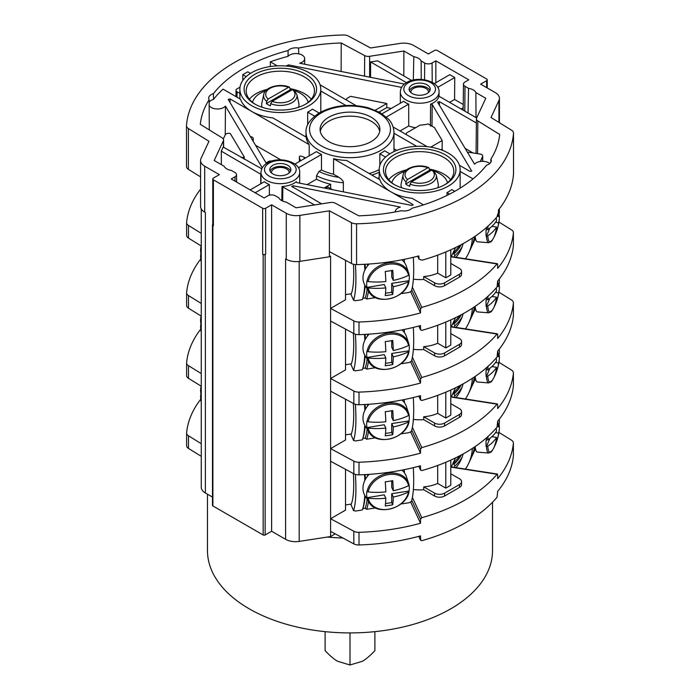 <?xml version="1.0" encoding="UTF-8"?>
<svg xmlns="http://www.w3.org/2000/svg" width="700" height="700" viewBox="0 0 700 700"><rect width="100%" height="100%" fill="white"/><g stroke="black" fill="none" stroke-linecap="round" stroke-linejoin="round"><path stroke-width="1.05" d="M298.384 167.825L321.484 154.481L321.484 169.995L318.99 171.439A47.504 27.431 0 0 0 338.975 177.345C342.274 179.804 343.735 181.606 343.359 182.744L343.359 191.852M307.081 184.634L316.496 179.2L316.496 175.752L318.99 171.439M309.19 144.629L251.711 111.44A40.469 23.363 180 0 0 272.816 117.88L306.145 137.121A43.986 25.392 180 0 0 309.19 144.629L309.19 155.829M321.484 154.481A43.986 25.392 180 0 1 316.505 151.611L294.928 164.062M423.491 204.873L412.16 198.327A40.469 23.363 180 0 1 391.055 191.896A40.469 23.363 0 0 1 379.908 179.707L346.579 160.466A43.986 25.392 180 0 1 333.576 158.707L333.576 174.221A43.986 25.392 180 0 1 321.484 169.995M379.207 169.654A43.986 25.392 180 0 1 369.18 173.513M389.839 153.834L384.615 150.815A43.986 25.392 180 0 1 381.106 153.107A43.986 25.392 180 0 1 379.838 153.808L379.838 165.515M304.964 136.439A40.469 23.363 0 0 0 306.014 135.957M306.014 136.246A58.065 33.521 0 0 0 305.384 136.684M251.711 105.691A40.469 23.363 0 0 0 295.811 110.757A40.469 23.363 0 0 0 320.793 89.171A40.469 23.363 0 0 0 308.945 72.651A40.469 23.363 0 0 0 264.836 67.585A40.469 23.363 0 0 0 239.855 89.171A40.469 23.363 0 0 0 251.711 105.691M319.113 113.006L312.428 109.147A40.469 23.363 180 0 1 307.668 112.14L307.668 124.845M320.793 90.991L345.931 105.499M356.134 105.647L320.092 84.831M393.986 132.274C393.514 124.268 389.506 120.251 388.658 119.289L380.03 112.508L368.314 107.782C350.42 103.46 334.189 105.096 319.62 112.7C310.109 118.947 305.567 125.466 306.014 132.274A43.986 25.392 0 0 0 333.165 155.732A43.986 25.392 0 0 0 381.106 150.229A43.986 25.392 0 0 0 393.986 132.274L393.986 150.657A43.986 25.392 180 0 1 393.96 151.585M287.84 66.211L286.939 65.45M287.245 65.87L288.339 64.864L288.356 66.272M401.608 87.386L288.339 64.864M346.483 100.074L346.483 99.514A3.517 2.03 0 0 1 347.515 98.079L350.56 96.32L386.838 103.53L386.803 107.572L391.248 108.456M270.349 66.526L270.314 61.845A149.896 86.546 180 0 1 288.033 56.341A8.794 5.075 0 0 1 298.69 53.83L298.594 48.064A8.794 5.075 0 0 0 288.085 50.549L288.033 56.341M404.486 84.07L299.661 63.228A8.794 5.075 0 0 0 304.675 58.642A8.794 5.075 0 0 0 298.69 53.83M411.696 80.465L377.694 60.839L370.598 61.933L406.499 82.661M270.314 61.845L277.296 65.87M250.495 73.386L247.8 71.837A149.896 86.546 0 0 0 242.769 74.672L242.812 80.404M288.085 50.549A149.957 86.581 180 0 0 213.421 93.651L213.509 99.374A149.896 86.546 180 0 1 223.037 89.136L240.564 99.26A40.469 23.363 0 0 0 251.711 111.44L230.011 98.91L228.209 99.348M262.658 208.268A2.109 1.216 0 0 0 265.641 208.268L271.618 204.82L271.618 531.23L285.591 539.306L285.591 258.869L286.274 259.262L286.274 213.29A14.079 8.129 0 0 0 299.871 215.39L329.411 210.822L351.496 222.705A7.035 4.06 0 0 0 356.571 223.799A163.634 94.474 0 0 0 513.503 133.192A7.035 4.06 0 0 0 513.511 133.035A7.035 4.06 0 0 0 511.621 130.261L491.024 117.513L498.942 100.459A14.079 8.129 0 0 0 499.424 98.359A14.079 8.129 0 0 0 495.302 92.61L480.637 84.149L486.614 80.692A2.109 1.216 0 0 0 487.226 79.835A2.109 1.216 0 0 0 486.614 78.969L437.342 50.531A2.109 1.216 0 0 0 434.359 50.531L428.382 53.979L413.726 45.509A14.079 8.129 0 0 0 400.129 43.409L370.589 47.976L348.504 36.085A7.035 4.06 0 0 0 343.429 35A163.634 94.474 180 0 0 186.498 125.606A7.035 4.06 0 0 0 186.489 125.764A7.035 4.06 0 0 0 188.379 128.537L208.976 141.286L201.058 158.34A14.079 8.129 0 0 0 200.576 160.44A14.079 8.129 0 0 0 204.697 166.189L219.362 174.65L213.386 178.097A2.109 1.216 0 0 0 212.774 178.964A2.109 1.216 0 0 0 213.386 179.821L262.658 208.268L262.658 254.24A2.109 1.216 0 0 0 265.641 254.24L265.641 208.268M286.274 213.29L271.618 204.82M421.234 79.424L421.137 60.953A10.561 6.099 0 0 0 418.434 58.284A10.561 6.099 0 0 0 413.805 56.726L413.332 80.054M298.594 48.064A149.957 86.581 180 0 1 341.233 42.971L364.683 55.597A5.232 3.019 0 0 0 369.609 56.306L403.891 51.004L413.805 56.726M213.421 93.651A8.794 5.075 0 0 0 208.696 98.149A8.794 5.075 0 0 0 209.125 99.724L209.16 105.516A8.794 5.075 0 0 0 216.974 108.973A8.794 5.075 0 0 0 225.435 106.085L262.264 167.834M476.009 117.591L475.877 92.566L485.791 98.289L476.604 118.081A5.232 3.019 0 0 0 476.429 118.843A5.232 3.019 0 0 0 477.829 120.916L499.704 134.461A149.957 86.581 180 0 1 490.875 159.075A8.794 5.075 0 0 1 491.304 160.65A8.794 5.075 0 0 1 486.579 165.148A149.957 86.581 180 0 1 411.915 208.25A8.794 5.075 0 0 1 401.406 210.735A149.957 86.581 180 0 1 358.767 215.827L335.317 203.201A5.232 3.019 0 0 0 330.391 202.492L296.109 207.795L286.195 202.072A10.561 6.099 0 0 1 281.566 200.515A10.561 6.099 0 0 1 278.863 197.838L275.319 195.79A5.232 3.019 0 0 0 267.916 195.79L264.154 197.969L231.236 178.964L235.007 176.785A5.232 3.019 0 0 0 236.539 174.633A5.232 3.019 0 0 0 235.007 172.515L231.455 170.468A10.561 6.099 0 0 1 226.826 168.91A10.561 6.099 0 0 1 224.123 166.232L214.209 160.51L223.396 140.718A5.232 3.019 0 0 0 223.571 139.921A5.232 3.019 0 0 0 222.171 137.883L200.296 124.337A149.957 86.581 180 0 1 209.125 99.724M475.877 92.566A10.561 6.099 0 0 0 473.174 89.889A10.561 6.099 0 0 0 468.545 88.331L468.046 112.997M421.137 60.953L424.681 63.009A5.232 3.019 0 0 0 432.084 63.009L435.846 60.83L468.764 79.835L464.992 82.005A5.232 3.019 0 0 0 463.461 84.123A5.232 3.019 0 0 0 464.992 86.284L468.545 88.331M262.658 254.24L263.156 254.529A1.409 0.814 0 0 0 265.142 254.529L265.641 254.24M265.142 254.529L265.142 534.966L271.618 531.23M329.411 210.822L329.411 256.795L299.871 261.363A14.079 8.129 180 0 1 286.274 259.262M356.571 223.799L356.571 264.6A7.035 4.06 180 0 1 351.496 263.515L329.411 251.624M356.571 264.6A163.634 94.474 0 0 0 418.828 255.911L419.029 259.149L422.056 260.19A163.634 94.474 180 0 0 496.912 216.974L498.461 212.24L498.461 209.939A163.634 94.474 0 0 0 513.503 173.994A7.035 4.06 180 0 0 513.511 173.836A7.035 4.06 180 0 0 513.503 173.67M345.52 260.295L345.52 299.784L330.592 308.402L330.592 256.113L329.411 256.795M351.295 293.738L345.52 294.63M404.276 259.324A63.341 13.388 81.2 0 1 404.442 262.526M402.386 292.39A63.341 13.388 81.2 0 1 402.001 293.519L409.019 292.434L411.399 291.121A63.341 13.388 81.2 0 0 413.297 257.32M368.454 291.069A63.341 13.388 81.2 0 1 366.651 298.988L365.129 297.964L362.766 298.322M366.651 298.988L375.611 297.596M402.001 293.519L401.494 293.178M355.399 264.574A63.341 13.388 81.2 0 1 353.614 300.064L355.311 300.738L362.338 299.652A63.341 13.388 -98.8 0 0 362.512 299.145A63.341 13.388 -98.8 0 0 364.77 285.005M364.84 270.13A63.341 13.388 -98.8 0 0 364.534 264.303M350.998 294.42L353.623 300.387L350.998 294.42A54.898 11.602 -98.8 0 0 353.447 264.259M455.516 247.581L451.343 256.594M413.376 279.186A29.208 16.861 0 0 0 423.719 279.422L423.719 276.553A29.208 16.861 0 0 0 437.692 273.123L445.804 277.804L450.782 274.934L450.782 249.804M423.719 276.553L434.604 282.835A7.035 4.06 0 0 0 444.561 282.835L459.489 274.216A7.035 4.06 0 0 0 461.554 271.338A7.035 4.06 0 0 0 459.489 268.467L450.782 263.436M444.561 282.835L444.561 285.705A7.035 4.06 180 0 1 434.604 285.705L423.719 279.422M444.561 285.705L459.489 277.086A7.035 4.06 180 0 0 461.554 274.216L461.554 271.338M412.387 287.123L421.811 307.387A163.634 94.474 0 0 0 497.052 263.935L450.782 256.777M497.674 264.338L497.052 263.935L497.674 264.338L497.674 268.363A163.634 94.474 0 0 0 513.389 232.864A7.035 4.06 0 0 0 513.398 232.645A7.035 4.06 0 0 0 511.508 229.871L498.942 222.093M472.369 238.096A63.341 49.954 24.9 0 1 468.694 252.998A63.341 49.954 24.9 0 1 465.404 258.764M455.989 257.311A54.898 43.295 -155.1 0 0 461.037 249.445A54.898 43.295 -155.1 0 0 463.12 243.635M454.274 257.04L454.921 255.649L453.863 253.969A1.409 0.823 -131.7 0 1 453.775 252.682L459.979 245.332M462.14 246.776A54.898 43.295 24.9 0 1 454.921 255.649M475.169 236.504A63.341 49.954 24.9 0 1 472.281 245.28A63.341 49.954 24.9 0 1 471.677 246.514M459.077 246.706L459.629 245.507M513.389 245.061A7.035 4.06 180 0 1 513.398 245.289A7.035 4.06 180 0 1 513.389 245.507A163.634 94.474 0 0 1 497.674 281.006L497.052 286.921A163.634 94.474 0 0 1 421.811 330.374L420.525 329.586L420.525 325.561A163.634 94.474 0 0 1 359.012 334.644A7.035 4.06 180 0 1 353.824 333.559L330.592 321.046L330.592 308.402L353.824 320.915A7.035 4.06 0 0 0 359.012 322A163.634 94.474 0 0 0 420.525 312.918L410.716 291.839M207.48 494.2L207.48 550.629A142.52 82.285 0 0 0 249.218 608.816A142.52 82.285 0 0 0 404.539 626.649A142.52 82.285 0 0 0 492.52 550.629L492.52 502.233M299.189 261.459L299.189 541.406L327.355 537.049A142.52 82.285 0 0 0 342.877 537.994M200.576 160.44L200.576 206.412A14.079 8.129 180 0 0 204.697 212.161L205.38 212.555L205.38 492.992A14.079 8.129 180 0 1 201.259 487.244L201.259 208.915M205.38 492.992L212.476 497.088M212.888 225.514L212.888 505.951A1.409 0.814 180 0 1 212.476 505.374L212.476 224.936A1.409 0.814 0 0 0 212.888 225.514L213.386 225.803L213.386 179.821M212.888 505.951L263.156 534.966L263.156 254.529M265.142 534.966A1.409 0.814 180 0 1 263.156 534.966M299.189 541.406A14.079 8.129 180 0 1 285.591 539.306M200.576 189.149A163.634 94.474 0 0 0 186.611 222.469A7.035 4.06 0 0 0 186.602 222.688A7.035 4.06 0 0 0 188.492 225.461L201.259 233.362M188.492 225.461L188.492 238.105A7.035 4.06 180 0 1 186.602 235.331A7.035 4.06 180 0 1 186.611 235.112M188.492 238.105L201.259 246.006M186.498 166.407A7.035 4.06 0 0 0 186.489 166.565A7.035 4.06 0 0 0 188.379 169.339L200.576 176.89M200.76 259.017A163.634 94.474 0 0 0 186.611 292.574A7.035 4.06 0 0 0 186.602 292.801A7.035 4.06 0 0 0 188.492 295.566L201.259 303.476M188.492 295.566L188.492 308.21A7.035 4.06 180 0 1 186.602 305.445A7.035 4.06 180 0 1 186.611 305.217M188.492 308.21L201.259 316.12M201.259 254.975A49.114 28.359 180 0 1 200.69 248.789A49.271 49.271 0 0 1 201.058 245.884M200.918 253.531A49.114 28.359 0 0 0 200.69 258.274A49.114 28.359 0 0 0 201.259 261.293M200.76 329.131A163.634 94.474 0 0 0 186.611 362.688A7.035 4.06 0 0 0 186.602 362.906A7.035 4.06 0 0 0 188.492 365.68L201.259 373.581M188.492 365.68L188.492 378.324A7.035 4.06 180 0 1 186.602 375.55A7.035 4.06 180 0 1 186.611 375.331M188.492 378.324L201.259 386.225M201.259 325.08A49.114 28.359 180 0 1 200.69 318.902A49.271 49.271 0 0 1 201.058 315.989M200.918 323.636A49.114 28.359 0 0 0 200.69 328.379A49.114 28.359 0 0 0 201.259 331.398M200.76 399.236A163.634 94.474 0 0 0 186.611 432.793A7.035 4.06 0 0 0 186.602 433.02A7.035 4.06 0 0 0 188.492 435.785L201.259 443.695M201.259 395.194A49.114 28.359 180 0 1 200.69 389.007A49.271 49.271 0 0 1 201.058 386.102M200.918 393.75A49.114 28.359 0 0 0 200.69 398.493A49.114 28.359 0 0 0 201.259 401.511M188.492 435.785L188.492 448.429A7.035 4.06 180 0 1 186.602 445.664A7.035 4.06 180 0 1 186.611 445.436M188.492 448.429L201.259 456.339M212.774 178.964L212.774 224.936A2.109 1.216 0 0 0 213.386 225.803M212.774 224.438A1.409 0.814 0 0 0 212.476 224.936M350 632.914L350 665L362.442 661.255C365.925 659.286 370.072 655.742 374.885 650.633L374.885 631.654M350 665L337.558 661.255C333.944 659.164 329.796 655.629 325.115 650.633L325.115 631.654M327.355 537.049L330.592 536.55L330.592 321.046M420.525 312.918L420.525 308.892L421.811 307.387M418.863 326.016L420.604 329.954L418.775 326.034M455.989 327.416A54.898 43.295 -155.1 0 0 461.037 319.55A54.898 43.295 -155.1 0 0 463.12 313.749M454.274 327.154L454.921 325.754L453.863 324.082A1.409 0.823 -131.7 0 1 453.775 322.796L459.979 315.438M462.14 316.89A54.898 43.295 24.9 0 1 454.921 325.754M472.369 308.21A63.341 49.954 24.9 0 1 468.694 323.111A63.341 49.954 24.9 0 1 465.404 328.877M468.694 323.111L471.126 317.879A63.341 49.954 -155.1 0 0 474.407 306.854M475.169 306.609A63.341 49.954 24.9 0 1 472.281 315.385A63.341 49.954 24.9 0 1 471.677 316.627M459.077 316.811L459.629 315.621M498.942 292.206L511.508 299.985A7.035 4.06 0 0 1 513.398 302.75A7.035 4.06 0 0 1 513.389 302.977A163.634 94.474 0 0 1 497.674 338.476L497.674 334.451L497.052 334.049L450.782 326.891M497.674 334.451L497.052 334.049A163.634 94.474 0 0 1 421.811 377.493L420.525 379.006L420.525 383.031L410.716 361.944M345.52 329.088L345.52 369.898L330.592 378.516L353.824 391.02A7.035 4.06 0 0 0 359.012 392.105A163.634 94.474 0 0 0 420.525 383.031M359.012 392.105L359.012 404.749A163.634 94.474 0 0 0 420.525 395.666L420.604 400.067L418.775 396.148M418.863 396.121L420.525 399.691L421.811 400.479A163.634 94.474 0 0 0 497.052 357.035L497.674 351.12A163.634 94.474 0 0 0 513.389 315.621A7.035 4.06 180 0 0 513.398 315.394A7.035 4.06 180 0 0 513.389 315.175M351.295 363.842L345.52 364.735M359.012 404.749A7.035 4.06 180 0 1 353.824 403.664L330.592 391.16M413.376 419.405A29.208 16.861 0 0 0 423.719 419.641L423.719 416.771A29.208 16.861 0 0 0 437.692 413.341L445.804 418.023L450.782 415.152L450.782 390.023M455.516 387.8L451.343 396.812M472.369 378.315A63.341 49.954 24.9 0 1 468.694 393.216A63.341 49.954 24.9 0 1 465.404 398.983M455.989 397.53A54.898 43.295 -155.1 0 0 461.037 389.664A54.898 43.295 -155.1 0 0 463.12 383.854M468.694 393.216L471.126 387.993A63.341 49.954 -155.1 0 0 474.407 376.967M454.274 397.259L454.921 395.868L453.863 394.188A1.409 0.823 -131.7 0 1 453.775 392.901L459.979 385.551M462.14 386.995A54.898 43.295 24.9 0 1 454.921 395.868M498.942 362.311L511.508 370.09A7.035 4.06 0 0 1 513.398 372.864A7.035 4.06 0 0 1 513.389 373.082A163.634 94.474 0 0 1 497.674 408.581L497.674 404.556L497.052 404.154L450.782 396.996M497.674 404.556L497.052 404.154A163.634 94.474 0 0 1 421.811 447.606L420.525 449.111L420.525 453.136L410.716 432.058M513.389 385.28A7.035 4.06 180 0 1 513.398 385.507A7.035 4.06 180 0 1 513.389 385.726A163.634 94.474 0 0 1 497.674 421.225L497.052 427.14A163.634 94.474 0 0 1 421.811 470.593L420.525 469.805L420.525 465.78A163.634 94.474 0 0 1 359.012 474.863A7.035 4.06 180 0 1 353.824 473.778L330.592 461.265M455.516 457.914L451.343 466.918M413.376 489.519A29.208 16.861 0 0 0 423.719 489.746L423.719 486.876A29.208 16.861 0 0 0 437.692 483.446L445.804 488.136L450.782 485.258L450.782 460.136M423.719 489.746L434.604 496.037A7.035 4.06 180 0 0 444.561 496.037L459.489 487.419A7.035 4.06 180 0 0 461.554 484.54L461.554 481.67A7.035 4.06 0 0 0 459.489 478.791L450.782 473.769M412.387 497.446L421.811 517.711A163.634 94.474 0 0 0 497.052 474.267L450.782 467.11M423.719 486.876L434.604 493.159A7.035 4.06 0 0 0 444.561 493.159L459.489 484.54A7.035 4.06 0 0 0 461.554 481.67M437.692 483.446L437.692 465.465M445.804 488.136L445.804 462.289M351.295 504.061L345.52 504.954M421.811 517.711L420.525 519.225L420.525 523.25A163.634 94.474 0 0 1 359.012 532.324A7.035 4.06 0 0 1 353.824 531.239L330.592 518.735L345.52 510.116L345.52 469.306M345.52 399.192L345.52 440.002L330.592 448.621L353.824 461.134A7.035 4.06 0 0 0 359.012 462.219A163.634 94.474 0 0 0 420.525 453.136M351.295 433.956L345.52 434.849M437.692 413.341L437.692 395.36M445.804 418.023L445.804 392.184M423.719 416.771L434.604 423.054A7.035 4.06 0 0 0 444.561 423.054L459.489 414.435A7.035 4.06 0 0 0 461.554 411.556A7.035 4.06 0 0 0 459.489 408.686L450.782 403.655M444.561 423.054L444.561 425.924A7.035 4.06 180 0 1 434.604 425.924L423.719 419.641M444.561 425.924L459.489 417.305A7.035 4.06 180 0 0 461.554 414.435L461.554 411.556M418.863 466.235L420.604 470.173L418.775 466.252M455.989 467.635A54.898 43.295 -155.1 0 0 461.037 459.769A54.898 43.295 -155.1 0 0 463.12 453.968M454.274 467.373L454.921 465.972L453.863 464.301A1.409 0.823 -131.7 0 1 453.775 463.015L459.979 455.656M462.14 457.109A54.898 43.295 24.9 0 1 454.921 465.972M472.369 448.429A63.341 49.954 24.9 0 1 468.694 463.33A63.341 49.954 24.9 0 1 465.404 469.096M468.694 463.33L471.126 458.097A63.341 49.954 -155.1 0 0 474.407 447.072M475.169 446.828A63.341 49.954 24.9 0 1 472.281 455.604A63.341 49.954 24.9 0 1 471.677 456.838M459.077 457.03L459.629 455.84M498.942 432.425L511.508 440.204A7.035 4.06 0 0 1 513.398 442.969A7.035 4.06 0 0 1 513.389 443.196A163.634 94.474 0 0 1 497.674 478.695L497.674 474.67L497.052 474.267L497.674 474.67M359.012 532.324L359.012 544.968A163.634 94.474 0 0 0 420.525 535.885L420.604 540.286L418.775 536.366M418.863 536.34L420.525 539.91L421.811 540.697A163.634 94.474 0 0 0 497.052 497.254L497.674 491.339A163.634 94.474 0 0 0 513.389 455.84A7.035 4.06 180 0 0 513.398 455.613A7.035 4.06 180 0 0 513.389 455.394M420.525 523.25L410.716 502.162M359.012 544.968A7.035 4.06 180 0 1 353.824 543.883L330.592 531.379M330.592 536.55L335.23 533.872M369.136 404.241A22.873 18.043 155.1 0 0 365.085 425.775L368.795 431.856A22.059 17.404 155.1 0 1 367.089 427.595L384.248 424.743L385.805 428.102A49.114 28.359 0 0 1 368.174 428.129A21.262 16.774 155.1 0 0 388.377 439.206A21.262 16.774 155.1 0 0 408.572 421.873L408.993 420.91A22.085 17.421 155.1 0 0 409.071 415.004M401.905 400.015A22.873 18.043 -24.9 0 1 406.42 406.595L408.66 413.35A22.059 17.404 155.1 0 0 388.071 403.174A22.059 17.404 155.1 0 0 367.089 421.269L366.984 421.085A22.085 17.421 155.1 0 0 366.984 427.411M409.054 414.785A22.059 17.404 155.1 0 0 408.66 413.35L409.071 414.829L408.572 415.555A49.114 28.359 180 0 1 393.286 420.621A49.114 10.377 81.2 0 0 392.735 410.533A46.996 27.134 0 0 1 385.254 411.688A49.114 10.377 -98.8 0 1 385.805 421.776A49.114 28.359 180 0 1 368.174 421.803L367.089 421.269M385.507 433.449L391.729 432.486L391.729 423.579L393.286 426.947A49.114 28.359 0 0 0 408.572 421.873L409.054 421.102M367.089 427.595L368.174 428.129M393.286 420.621L391.729 417.261L391.729 410.734M391.729 423.579L408.993 420.91M393.286 426.947A49.114 10.377 81.2 0 1 392.735 434.665A46.996 27.134 180 0 1 385.254 435.82A49.114 10.377 -98.8 0 0 385.805 428.102M392.735 434.665L391.729 432.486M369.136 474.355A22.873 18.043 155.1 0 0 365.085 495.889L368.795 501.961A22.059 17.404 155.1 0 1 367.089 497.7L384.248 494.847L385.805 498.207A49.114 28.359 0 0 1 368.174 498.234A21.262 16.774 155.1 0 0 388.377 509.311A21.262 16.774 155.1 0 0 408.572 491.986L408.993 491.024A22.085 17.421 155.1 0 0 409.071 485.117M401.905 470.129A22.873 18.043 -24.9 0 1 406.42 476.709L408.66 483.464A22.059 17.404 155.1 0 0 388.071 473.279A22.059 17.404 155.1 0 0 367.089 491.383L366.984 491.199A22.085 17.421 155.1 0 0 366.984 497.516M409.054 484.89A22.059 17.404 155.1 0 0 408.66 483.464L409.071 484.942L408.572 485.669A49.114 28.359 180 0 1 393.286 490.735A49.114 10.377 81.2 0 0 392.735 480.637A46.996 27.134 0 0 1 385.254 481.801A49.114 10.377 -98.8 0 1 385.805 491.89A49.114 28.359 180 0 1 368.174 491.916L367.089 491.383M385.507 503.562L391.729 502.6L391.729 493.692L393.286 497.052A49.114 28.359 0 0 0 408.572 491.986L409.054 491.207M367.089 497.7L368.174 498.234M393.286 490.735L391.729 487.366L391.729 480.839M391.729 493.692L408.993 491.024M393.286 497.052A49.114 10.377 81.2 0 1 392.735 504.779A46.996 27.134 180 0 1 385.254 505.934A49.114 10.377 -98.8 0 0 385.805 498.207M392.735 504.779L391.729 502.6M475.142 446.574A22.873 4.83 98.8 0 0 477.444 452.121L488.766 453.049A22.059 4.664 98.8 0 1 486.448 446.512L489.869 438.392M496.177 428.164A49.114 38.736 -155.1 0 1 496.571 431.086A49.114 28.359 180 0 1 487.786 439.915L486.115 440.151A22.085 4.664 98.8 0 0 486.115 446.477M486.448 446.512L487.786 446.233A49.114 28.359 0 0 0 496.571 437.412L491.881 436.686M492.748 436.817L492.748 435.855M497.674 421.435A49.114 38.736 24.9 0 1 498.575 426.773A49.114 28.359 180 0 0 499.31 420.035A49.271 49.271 0 0 0 499.24 419.283M497.376 426.589L498.575 426.773M495.539 432.626L498.575 433.09A49.114 28.359 0 0 0 499.31 429.511A49.114 28.359 0 0 0 499.082 424.777M498.575 433.09A49.114 38.736 24.9 0 1 497.245 439.635A49.114 38.736 24.9 0 1 496.519 441.683A46.996 27.134 180 0 1 496.099 442.873A46.996 27.134 180 0 1 494.515 445.996A49.114 38.736 -155.1 0 0 496.571 437.412M496.519 441.683L495.889 441.586M455.516 317.695L451.343 326.699M413.376 349.3A29.208 16.861 0 0 0 423.719 349.527L423.719 346.658A29.208 16.861 0 0 0 437.692 343.227L445.804 347.918L450.782 345.039L450.782 319.918M423.719 349.527L434.604 355.819A7.035 4.06 180 0 0 444.561 355.819L459.489 347.2A7.035 4.06 180 0 0 461.554 344.321L461.554 341.451A7.035 4.06 0 0 0 459.489 338.572L450.782 333.55M423.719 346.658L434.604 352.94A7.035 4.06 0 0 0 444.561 352.94L459.489 344.321A7.035 4.06 0 0 0 461.554 341.451M437.692 343.227L437.692 325.246M445.804 347.918L445.804 322.07M369.136 334.136A22.873 18.043 155.1 0 0 365.085 355.67L368.795 361.743A22.059 17.404 155.1 0 1 367.089 357.481L384.248 354.629L385.805 357.989A49.114 28.359 0 0 1 368.174 358.015A21.262 16.774 155.1 0 0 388.377 369.092A21.262 16.774 155.1 0 0 408.572 351.767L408.993 350.805A22.085 17.421 155.1 0 0 409.071 344.899M401.905 329.91A22.873 18.043 -24.9 0 1 406.42 336.49L408.66 343.245A22.059 17.404 155.1 0 0 388.071 333.06A22.059 17.404 155.1 0 0 367.089 351.164L366.984 350.98A22.085 17.421 155.1 0 0 366.984 357.297M409.054 344.671A22.059 17.404 155.1 0 0 408.66 343.245L409.071 344.724L408.572 345.45A49.114 28.359 180 0 1 393.286 350.516A49.114 10.377 81.2 0 0 392.735 340.419A46.996 27.134 0 0 1 385.254 341.582A49.114 10.377 -98.8 0 1 385.805 351.671A49.114 28.359 180 0 1 368.174 351.697L367.089 351.164M385.507 363.344L391.729 362.381L391.729 353.474L393.286 356.834A49.114 28.359 0 0 0 408.572 351.767L409.054 350.989M367.089 357.481L368.174 358.015M393.286 350.516L391.729 347.148L391.729 340.62M391.729 353.474L408.993 350.805M393.286 356.834A49.114 10.377 81.2 0 1 392.735 364.56A46.996 27.134 180 0 1 385.254 365.715A49.114 10.377 -98.8 0 0 385.805 357.989M392.735 364.56L391.729 362.381M475.142 306.355A22.873 4.83 98.8 0 0 477.444 311.902L488.766 312.83A22.059 4.664 98.8 0 1 486.448 306.294L489.869 298.174M496.177 287.945A49.114 38.736 -155.1 0 1 496.571 290.868A49.114 28.359 180 0 1 487.786 299.696L486.115 299.933A22.085 4.664 98.8 0 0 486.115 306.259M486.448 306.294L487.786 306.023A49.114 28.359 0 0 0 496.571 297.194L491.881 296.467M492.748 296.599L492.748 295.636M497.674 281.216A49.114 38.736 24.9 0 1 498.575 286.554A49.114 28.359 180 0 0 499.31 279.816A49.271 49.271 0 0 0 499.24 279.064M497.376 286.37L498.575 286.554M495.539 292.408L498.575 292.871A49.114 28.359 0 0 0 499.31 289.293A49.114 28.359 0 0 0 499.082 284.559M498.575 292.871A49.114 38.736 24.9 0 1 497.245 299.416A49.114 38.736 24.9 0 1 496.519 301.464A46.996 27.134 180 0 1 496.099 302.654A46.996 27.134 180 0 1 494.515 305.777A49.114 38.736 -155.1 0 0 496.571 297.194M496.519 301.464L495.889 301.368M459.077 386.925L459.629 385.726M475.169 376.723A63.341 49.954 24.9 0 1 472.281 385.499A63.341 49.954 24.9 0 1 471.677 386.733M475.142 376.469A22.873 4.83 98.8 0 0 477.444 382.007L488.766 382.944A22.059 4.664 98.8 0 1 486.448 376.408L489.869 368.279M496.177 358.059A49.114 38.736 -155.1 0 1 496.571 360.981A49.114 28.359 180 0 1 487.786 369.81L486.115 370.046A22.085 4.664 98.8 0 0 486.115 376.364M486.448 376.408L487.786 376.127A49.114 28.359 0 0 0 496.571 367.299L491.881 366.572M492.748 366.713L492.748 365.741M497.674 351.321A49.114 38.736 24.9 0 1 498.575 356.659A49.114 28.359 180 0 0 499.31 349.921A49.271 49.271 0 0 0 499.24 349.178M497.376 356.475L498.575 356.659M495.539 362.512L498.575 362.985A49.114 28.359 0 0 0 499.31 359.406A49.114 28.359 0 0 0 499.082 354.664M498.575 362.985A49.114 38.736 24.9 0 1 497.245 369.521A49.114 38.736 24.9 0 1 496.519 371.569A46.996 27.134 180 0 1 496.099 372.767A46.996 27.134 180 0 1 494.515 375.891A49.114 38.736 -155.1 0 0 496.571 367.299M496.519 371.569L495.889 371.473M468.694 252.998L471.126 247.774A63.341 49.954 -155.1 0 0 474.407 236.749M437.692 273.123L437.692 255.141M445.804 277.804L445.804 251.965M475.142 236.25A22.873 4.83 98.8 0 0 477.444 241.789L488.766 242.725A22.059 4.664 98.8 0 1 486.448 236.189L489.869 228.06M496.177 217.84A49.114 38.736 -155.1 0 1 496.571 220.763A49.114 28.359 180 0 1 487.786 229.591L486.115 229.828A22.085 4.664 98.8 0 0 486.115 236.145M486.448 236.189L487.786 235.909A49.114 28.359 0 0 0 496.571 227.08L491.881 226.354M492.748 226.494L492.748 225.523M498.251 213.938A49.114 38.736 24.9 0 1 498.575 216.44A49.114 28.359 180 0 0 499.31 209.702A49.271 49.271 0 0 0 499.24 208.959M497.403 216.265L498.575 216.44M495.539 222.294L498.575 222.766A49.114 28.359 0 0 0 499.31 219.188A49.114 28.359 0 0 0 499.082 214.445M498.575 222.766A49.114 38.736 24.9 0 1 497.245 229.303A49.114 38.736 24.9 0 1 496.519 231.35A46.996 27.134 180 0 1 496.099 232.549A46.996 27.134 180 0 1 494.515 235.672A49.114 38.736 -155.1 0 0 496.571 227.08M496.519 231.35L495.889 231.254M369.136 264.031A22.873 18.043 155.1 0 0 365.085 285.556L368.795 291.637A22.059 17.404 155.1 0 1 367.089 287.376L384.248 284.524L385.805 287.884A49.114 28.359 0 0 1 368.174 287.91A21.262 16.774 155.1 0 0 388.377 298.988A21.262 16.774 155.1 0 0 408.572 281.654L408.993 280.691A22.085 17.421 155.1 0 0 409.071 274.785M401.905 259.796A22.873 18.043 -24.9 0 1 406.42 266.376L408.66 273.131A22.059 17.404 155.1 0 0 388.071 262.955A22.059 17.404 155.1 0 0 367.089 281.05L366.984 280.866A22.085 17.421 155.1 0 0 366.984 287.192M409.054 274.566A22.059 17.404 155.1 0 0 408.66 273.131L409.071 274.61L408.572 275.336A49.114 28.359 180 0 1 393.286 280.402A49.114 10.377 81.2 0 0 392.735 270.314A46.996 27.134 0 0 1 385.254 271.469A49.114 10.377 -98.8 0 1 385.805 281.558A49.114 28.359 180 0 1 368.174 281.584L367.089 281.05M385.507 293.23L391.729 292.267L391.729 283.36L393.286 286.729A49.114 28.359 0 0 0 408.572 281.654L409.054 280.884M367.089 287.376L368.174 287.91M393.286 280.402L391.729 277.043L391.729 270.515M391.729 283.36L408.993 280.691M393.286 286.729A49.114 10.377 81.2 0 1 392.735 294.446A46.996 27.134 180 0 1 385.254 295.601A49.114 10.377 -98.8 0 0 385.805 287.884M392.735 294.446L391.729 292.267M403.891 51.004L403.812 75.915M370.554 77.324L370.598 61.933M341.233 42.971L341.119 71.47M435.846 60.83L435.846 82.705M463.242 104.475L454.589 99.479L454.746 77.543L437.727 87.369M434.28 83.615L449.776 74.672L454.746 77.543M465.133 148.391L473.016 152.95M467.32 152.066L480.095 154.044A3.517 2.03 0 0 1 482.702 156.004A3.517 2.03 0 0 1 482.58 156.529L480.287 161.481M489.764 163.52A8.794 5.075 0 0 0 481.819 161.332A8.794 5.075 0 0 0 474.565 164.211L437.561 102.078M490.875 159.075L490.858 162.242M395.325 211.645A8.794 5.075 0 0 0 395.334 211.925L395.325 211.645A8.794 5.075 0 0 1 400.339 207.06L293.046 185.727L293.116 187.407M321.598 203.857L291.646 186.322M291.961 186.742L293.046 185.727M333.576 158.707L412.755 204.418L411.661 205.424L296.835 182.595L296.301 181.676A19.355 11.174 0 0 1 294.009 183.269A19.355 11.174 0 0 1 282.021 186.506L314.501 204.951M412.738 205.293L412.755 204.418L413.061 204.855M221.366 164.64L221.287 151.139L223.195 147.035L261.774 168.796M244.248 159.197L244.265 156.975L230.256 133.481L229.556 133.376A3.517 2.03 0 0 0 225.251 134.811L223.309 138.994M241.273 157.474A3.517 2.03 0 0 0 244.265 156.975M225.243 134.82L225.435 106.085M209.16 105.516L209.291 129.911M213.509 99.374A8.794 5.075 0 0 0 209.143 102.305M266.446 163.555L228.27 99.54M221.287 151.139L261.047 174.396M246.172 76.641L242.769 74.672M305.953 74.375A36.242 20.93 180 0 1 305.953 103.968A36.242 20.93 180 0 1 254.695 103.968L254.695 103.968A36.242 20.93 180 0 1 254.695 74.375A36.242 20.93 180 0 1 305.953 74.375M255.465 104.405A34.134 19.705 180 0 1 246.19 90.895A34.134 19.705 180 0 1 267.26 72.686A34.134 19.705 180 0 1 304.465 76.965A34.134 19.705 180 0 1 314.457 90.895A34.134 19.705 180 0 1 305.191 104.405M311.264 99.225A34.134 19.705 0 0 0 304.465 93.625A34.134 19.705 0 0 0 290.124 88.681M267.286 89.346A34.134 19.705 0 0 0 249.392 99.225M308.175 102.296A28.149 16.258 0 0 0 294.919 90.79M292.005 89.897A28.149 16.258 0 0 0 290.264 89.478M265.729 90.79A28.149 16.258 0 0 0 260.418 93.196A28.149 16.258 0 0 0 252.481 102.296M262.238 107.31A18.655 10.771 180 0 1 261.817 103.346L263.734 94.561A16.721 9.66 180 0 0 266.674 101.351L266.368 103.556L290.308 89.731A17.159 9.905 180 0 1 291.428 90.239M272.151 101.36A14.647 8.453 0 0 0 290.684 100.328A14.647 8.453 0 0 0 292.477 89.626L272.151 101.36L270.655 103.652A16.721 9.66 0 0 0 288.925 104.055A16.721 9.66 0 0 0 296.922 94.561L298.83 103.346A18.655 10.771 180 0 1 298.419 107.31M270.655 103.652L270.349 105.858A17.159 9.905 180 0 1 268.188 104.799A17.159 9.905 180 0 1 266.368 103.556M266.674 101.351L268.17 99.059L288.496 87.325L289.494 87.176L290.308 89.731M292.477 89.626L293.974 90.186M239.855 93.389L237.029 91.761A3.517 2.03 0 0 1 235.996 90.326A3.517 2.03 0 0 1 237.029 88.882L240.004 87.168M299.408 161.481L299.408 157.369C299.031 155.794 300.493 155.68 303.791 157.028L305.454 157.99M255.526 145.25L280.796 159.836M266.061 162.916L268.38 161.577A3.517 2.03 0 0 1 271.845 161.061M316.496 179.2A51.03 29.461 180 0 0 330.654 184.24L324.109 188.02M330.654 184.24L330.654 188.624M332.491 189.691L327.854 187.005L325.588 188.317M338.975 177.345L333.576 174.221M379.838 153.808L385.525 157.089M396.769 150.369L393.986 148.759M416.64 146.326L393.986 133.245M393.172 127.024L427.184 146.668M459.436 165.287L469.989 171.377L471.791 170.949M406.201 134.549L406.201 133.998A3.517 2.03 0 0 1 407.234 132.562L420.236 125.055A19.355 11.174 0 0 0 428.129 123.935L434.473 127.601L442.19 140.534L442.12 149.249M442.19 140.534L431.62 146.641A3.517 2.03 0 0 1 430.404 147.096M441.079 149.8L442.067 149.222L442.881 150.482M438.953 96.005L438.953 95.9A19.355 11.174 0 0 1 433.361 102.821A19.355 11.174 0 0 1 430.596 104.142L432.189 104.449L431.988 126.367M432.189 104.449L471.721 171.159M406.201 133.998A3.517 2.03 0 0 0 406.394 134.662M386.382 117.014L408.704 104.125L408.704 125.965A19.355 11.174 0 0 0 415.669 127.689M400.015 130.979L408.704 125.965M408.704 104.125A19.355 11.174 0 0 1 403.725 101.255L382.086 113.75M386.838 103.53L375.305 110.189M346.483 99.514A3.517 2.03 0 0 0 346.675 100.188M386.803 107.572L379.129 112.009M439.259 96.381L476.656 117.968M454.589 99.479L449.601 102.349M463.207 107.712L461.046 108.964M473.043 178.885L460.145 171.439M437.623 102.261L439.364 101.631L476.385 123.008M449.636 194.101L447.02 192.596A40.469 23.363 180 0 0 451.78 189.595L454.79 191.336M447.02 192.596L447.02 195.414M391.055 186.148A40.469 23.363 0 0 0 435.164 191.214A40.469 23.363 0 0 0 460.145 169.627A40.469 23.363 0 0 0 448.289 153.107A40.469 23.363 0 0 0 404.189 148.041A40.469 23.363 0 0 0 379.207 169.627A40.469 23.363 0 0 0 391.055 186.148M445.305 154.831A36.242 20.93 180 0 1 445.305 184.424A36.242 20.93 180 0 1 394.047 184.424L394.047 184.424A36.242 20.93 180 0 1 394.047 154.831A36.242 20.93 180 0 1 445.305 154.831M394.809 184.852A34.134 19.705 180 0 1 385.543 171.351A34.134 19.705 180 0 1 406.613 153.143A34.134 19.705 180 0 1 443.809 157.412A34.134 19.705 180 0 1 453.81 171.351A34.134 19.705 180 0 1 444.535 184.852M450.608 179.681A34.134 19.705 0 0 0 443.809 174.081A34.134 19.705 0 0 0 429.476 169.138M406.639 169.803A34.134 19.705 0 0 0 388.736 179.681M447.519 182.744A28.149 16.258 0 0 0 434.271 171.237M431.358 170.354A28.149 16.258 0 0 0 429.608 169.934M405.081 171.237A28.149 16.258 0 0 0 399.77 173.644A28.149 16.258 0 0 0 391.825 182.744M401.581 187.758A18.655 10.771 180 0 1 401.17 183.803L403.078 175.018A16.721 9.66 180 0 0 406.026 181.799L405.711 184.004L429.651 170.188A17.159 9.905 180 0 1 430.771 170.686M411.504 181.816A14.647 8.453 0 0 0 430.027 180.775A14.647 8.453 0 0 0 431.83 170.082L411.504 181.816L410.007 184.1A16.721 9.66 0 0 0 428.269 184.502A16.721 9.66 0 0 0 436.266 175.018L438.183 183.803A18.655 10.771 180 0 1 437.762 187.758M410.007 184.1L409.692 186.305A17.159 9.905 180 0 1 407.54 185.255A17.159 9.905 180 0 1 405.711 184.004M406.026 181.799L407.523 179.515L427.849 167.781L428.838 167.624L429.651 170.188M431.83 170.082L433.326 170.643M457.222 135.135L457.861 136.211M427.14 93.485A10.561 6.099 0 0 0 430.229 89.171A10.561 6.099 0 0 0 423.71 83.545A10.561 6.099 0 0 0 412.213 84.866A10.561 6.099 0 0 0 409.115 89.171A10.561 6.099 0 0 0 415.634 94.806A10.561 6.099 0 0 0 427.14 93.485M429.931 90.606A10.561 6.099 0 0 0 422.529 86.179A10.561 6.099 0 0 0 412.213 87.736A10.561 6.099 0 0 0 409.412 90.606M428.426 92.584A8.794 5.075 0 0 0 428.47 92.05A8.794 5.075 0 0 0 423.045 87.351A8.794 5.075 0 0 0 413.455 88.454A8.794 5.075 0 0 0 410.874 92.05A8.794 5.075 0 0 0 410.926 92.584M250.18 189.901L264.381 181.702A19.355 11.174 0 0 0 269.36 184.581L255.159 192.771M269.36 195.204L269.36 184.581M282.021 186.506L281.829 200.655M287.787 173.933A10.561 6.099 0 0 0 290.885 169.627A10.561 6.099 0 0 0 284.366 163.992A10.561 6.099 0 0 0 272.86 165.314A10.561 6.099 0 0 0 269.771 169.627A10.561 6.099 0 0 0 276.29 175.254A10.561 6.099 0 0 0 287.787 173.933M290.588 171.062A10.561 6.099 0 0 0 283.176 166.626A10.561 6.099 0 0 0 272.86 168.192A10.561 6.099 0 0 0 270.069 171.062M289.074 173.04A8.794 5.075 0 0 0 289.126 172.498A8.794 5.075 0 0 0 283.692 167.808A8.794 5.075 0 0 0 274.102 168.91A8.794 5.075 0 0 0 271.53 172.498A8.794 5.075 0 0 0 271.574 173.04M282.852 186.681L282.66 201.058M260.724 183.811L260.741 173.906M250.364 136.596L250.635 136.631A3.517 2.03 0 0 1 253.243 138.6A3.517 2.03 0 0 1 253.12 139.125L252.578 140.306M328.851 117.189A29.916 17.272 0 0 0 320.084 129.395A29.916 17.272 0 0 0 338.555 145.355A29.916 17.272 0 0 0 371.149 141.61A29.916 17.272 0 0 0 379.916 129.395A29.916 17.272 0 0 0 361.445 113.444A29.916 17.272 0 0 0 328.851 117.189M379.706 131.407A29.916 17.272 0 0 0 359.817 117.11A29.916 17.272 0 0 0 328.851 121.214A29.916 17.272 0 0 0 320.294 131.407M307.668 112.14L314.615 116.156M368.454 501.401A63.341 13.388 81.2 0 1 366.651 509.311L365.129 508.287L362.766 508.655M366.651 509.311L375.611 507.929M402.386 502.714A63.341 13.388 81.2 0 1 402.001 503.843L401.494 503.501M402.001 503.843L409.019 502.758L411.399 501.454A63.341 13.388 81.2 0 0 413.297 467.653M355.364 474.407A63.341 13.388 81.2 0 1 353.614 510.387L355.311 511.07L362.338 509.985A63.341 13.388 -98.8 0 0 362.512 509.469A63.341 13.388 -98.8 0 0 364.77 495.338M364.84 480.463A63.341 13.388 -98.8 0 0 364.534 474.626M350.998 504.752L353.623 510.72L350.998 504.752A54.898 11.602 -98.8 0 0 353.377 473.541M404.276 469.656A63.341 13.388 81.2 0 1 404.442 472.85M368.454 431.287A63.341 13.388 81.2 0 1 366.651 439.206L365.129 438.183L362.766 438.541M366.651 439.206L375.611 437.815M402.386 432.609A63.341 13.388 81.2 0 1 402.001 433.738L401.494 433.396M402.001 433.738L409.019 432.652L411.399 431.34A63.341 13.388 81.2 0 0 413.297 397.539M355.364 404.294A63.341 13.388 81.2 0 1 353.614 440.283L355.311 440.956L362.338 439.871A63.341 13.388 -98.8 0 0 362.512 439.364A63.341 13.388 -98.8 0 0 364.77 425.224M364.84 410.349A63.341 13.388 -98.8 0 0 364.534 404.521M350.998 434.639L353.623 440.606L350.998 434.639A54.898 11.602 -98.8 0 0 353.377 403.428M404.276 399.543A63.341 13.388 81.2 0 1 404.442 402.745M368.454 361.183A63.341 13.388 81.2 0 1 366.651 369.092L365.129 368.069L362.766 368.436M366.651 369.092L375.611 367.71M402.386 362.504A63.341 13.388 81.2 0 1 402.001 363.624L401.494 363.283M402.001 363.624L409.019 362.539L411.399 361.235A63.341 13.388 81.2 0 0 413.297 327.434M355.364 334.189A63.341 13.388 81.2 0 1 353.614 370.169L355.311 370.851L362.338 369.766A63.341 13.388 -98.8 0 0 362.512 369.25A63.341 13.388 -98.8 0 0 364.77 355.119M364.84 340.244A63.341 13.388 -98.8 0 0 364.534 334.408M350.998 364.534L353.623 370.501L350.998 364.534A54.898 11.602 -98.8 0 0 353.377 333.322M404.276 329.438A63.341 13.388 81.2 0 1 404.442 332.631M299.871 261.363L299.871 215.39M351.496 222.705L351.496 263.515M418.828 258.213L417.882 256.165M367.491 264.136A61.582 13.011 81.2 0 1 367.579 265.79M367.159 288.942A61.582 13.011 81.2 0 1 365.129 297.964M365.12 264.267A61.582 13.011 81.2 0 1 365.365 269.106M365.164 285.679A61.582 13.011 81.2 0 1 363.108 297.395L362.512 299.145M402.955 260.767A61.582 13.011 -98.8 0 0 402.894 259.604M513.503 133.192L513.503 173.994M434.604 282.835L434.604 285.705M459.489 274.216L459.489 277.086M453.863 253.969A53.139 41.913 -155.1 0 0 461.256 244.65M513.389 232.864L513.389 245.507M498.942 100.459L498.942 122.413M486.614 87.596L486.614 80.692M188.379 169.339L188.379 128.537M204.697 212.161L204.697 166.189M359.012 322L359.012 334.644M353.824 320.915L353.824 333.559M411.731 289.993L420.525 308.892M453.863 324.082A53.139 41.913 -155.1 0 0 461.256 314.764M513.389 302.977L513.389 315.621M412.387 357.227L421.811 377.493M411.731 360.106L420.525 379.006M353.824 391.02L353.824 403.664M513.389 373.082L513.389 385.726M434.604 493.159L434.604 496.037M444.561 493.159L444.561 496.037M359.012 462.219L359.012 474.863M353.824 461.134L353.824 473.778M434.604 423.054L434.604 425.924M412.387 427.341L421.811 447.606M459.489 414.435L459.489 417.305M411.731 430.211L420.525 449.111M453.863 464.301A53.139 41.913 -155.1 0 0 461.256 454.983M513.389 443.196L513.389 455.84M411.731 500.325L420.525 519.225M353.824 531.239L353.824 543.883M408.572 415.555A21.262 16.774 155.1 0 0 388.377 404.477A21.262 16.774 155.1 0 0 368.174 421.803M408.572 485.669A21.262 16.774 155.1 0 0 388.377 474.582A21.262 16.774 155.1 0 0 368.174 491.916M459.489 484.54L459.489 487.419M486.614 437.71A22.059 4.664 98.8 0 0 486.448 440.195M488.049 436.424A21.262 4.497 98.8 0 0 487.786 439.915M487.786 446.233A21.262 4.497 98.8 0 0 492.31 450.476L488.766 453.049M434.604 352.94L434.604 355.819M444.561 352.94L444.561 355.819M408.572 345.45A21.262 16.774 155.1 0 0 388.377 334.364A21.262 16.774 155.1 0 0 368.174 351.697M459.489 344.321L459.489 347.2M486.614 297.491A22.059 4.664 98.8 0 0 486.448 299.976M488.049 296.205A21.262 4.497 98.8 0 0 487.786 299.696M487.786 306.023A21.262 4.497 98.8 0 0 492.31 310.257L488.766 312.83M453.863 394.188A53.139 41.913 -155.1 0 0 461.256 384.869M486.614 367.596A22.059 4.664 98.8 0 0 486.448 370.081M488.049 366.319A21.262 4.497 98.8 0 0 487.786 369.81M487.786 376.127A21.262 4.497 98.8 0 0 492.31 380.363L488.766 382.944M486.614 227.377A22.059 4.664 98.8 0 0 486.448 229.862M488.049 226.1A21.262 4.497 98.8 0 0 487.786 229.591M487.786 235.909A21.262 4.497 98.8 0 0 492.31 240.144L488.766 242.725M408.572 275.336A21.262 16.774 155.1 0 0 388.377 264.259A21.262 16.774 155.1 0 0 368.174 281.584M424.681 63.009L424.559 79.774M432.084 63.009L432.224 82.311M369.609 56.306L369.67 77.149M364.683 55.597L364.534 76.125M464.992 86.284L464.809 111.134M477.829 120.916L477.575 153.65M482.58 161.315L482.58 156.529M235.007 176.785L235.034 181.16M223.396 140.718L223.466 147.192M268.17 99.059A14.647 8.453 180 0 1 269.973 88.366A14.647 8.453 180 0 1 288.496 87.325M237.029 97.221L237.029 91.761M230.072 102.576L230.011 98.91M299.408 157.369A51.03 29.461 0 0 0 300.554 160.816M303.791 157.028A47.504 27.431 0 0 0 304.5 158.541M294.009 180.399A19.355 11.174 0 0 0 299.679 172.498C300.808 162.006 278.836 155.636 267.365 162.986C263.463 165.06 261.328 168.236 260.969 172.498A19.355 11.174 0 0 0 272.921 182.822A19.355 11.174 0 0 0 294.009 180.399M316.496 175.752A51.03 29.461 0 0 0 343.359 182.744M377.536 178.334A51.03 29.461 0 0 0 379.207 177.695M371.805 175.026A47.504 27.431 0 0 0 379.207 172.296M431.62 147.298L431.62 146.641M430.596 104.142L430.404 126.053M400.321 92.05A19.355 11.174 0 0 0 412.265 102.366A19.355 11.174 0 0 0 433.361 99.951A19.355 11.174 0 0 0 439.031 92.05C440.16 81.55 418.18 75.189 406.717 82.53C402.806 84.612 400.68 87.78 400.321 92.05L400.321 103.224M407.523 179.515A14.647 8.453 180 0 1 409.316 168.814A14.647 8.453 180 0 1 427.849 167.781M439.451 105.341L439.364 101.631M430.876 95.638A15.838 9.144 0 0 0 430.876 82.705A15.838 9.144 0 0 0 408.476 82.705A15.838 9.144 0 0 0 408.476 95.638A15.838 9.144 0 0 0 430.876 95.638M269.124 163.161A15.838 9.144 0 0 0 269.124 176.094A15.838 9.144 0 0 0 291.524 176.094A15.838 9.144 0 0 0 291.524 163.161A15.838 9.144 0 0 0 269.124 163.161M253.12 141.216L253.12 139.125M378.613 145.924A40.469 23.363 0 0 0 378.613 112.875A40.469 23.363 0 0 0 321.387 112.875A40.469 23.363 0 0 0 321.387 145.924A40.469 23.363 0 0 0 378.613 145.924M367.491 474.46A61.582 13.011 81.2 0 1 367.579 476.123M367.159 499.275A61.582 13.011 81.2 0 1 365.129 508.287M365.12 474.6A61.582 13.011 81.2 0 1 365.365 479.439M365.164 496.011A61.582 13.011 81.2 0 1 363.108 507.727L362.512 509.469M402.955 471.1A61.582 13.011 -98.8 0 0 402.894 469.927M367.491 404.355A61.582 13.011 81.2 0 1 367.579 406.009M367.159 429.161A61.582 13.011 81.2 0 1 365.129 438.183M365.12 404.486A61.582 13.011 81.2 0 1 365.365 409.325M365.164 425.898A61.582 13.011 81.2 0 1 363.108 437.614L362.512 439.364M402.955 400.986A61.582 13.011 -98.8 0 0 402.894 399.822M367.491 334.241A61.582 13.011 81.2 0 1 367.579 335.904M367.159 359.056A61.582 13.011 81.2 0 1 365.129 368.069M365.12 334.381A61.582 13.011 81.2 0 1 365.365 339.22M365.164 355.793A61.582 13.011 81.2 0 1 363.108 367.509L362.512 369.25M402.955 330.881A61.582 13.011 -98.8 0 0 402.894 329.709M306.014 132.274L306.014 137.043M320.793 89.171L320.793 112.053M419.029 259.149L417.672 256.217M513.511 133.035L513.511 173.836M497.42 263.716L450.782 256.506M472.281 245.28L475.457 238.429M513.398 232.645L513.398 245.289M499.424 98.359L499.424 122.71M487.226 87.946L487.226 79.835M186.602 222.688L186.602 235.331M186.489 166.565L186.489 125.764M186.602 292.801L186.602 305.445M200.69 258.274A49.271 49.271 0 0 0 201.259 262.386M186.602 362.906L186.602 375.55M200.69 328.379A49.271 49.271 0 0 0 201.259 332.5M200.69 398.493A49.271 49.271 0 0 0 201.259 402.605M186.602 433.02L186.602 445.664M472.281 315.385L475.457 308.543M497.42 333.83L450.782 326.611M497.42 403.935L450.782 396.725M513.398 372.864L513.398 385.507M472.281 455.604L475.457 448.761M497.42 474.049L450.782 466.83M513.398 442.969L513.398 455.613M409.071 421.348C406.656 438.655 376.303 446.539 368.795 431.856M409.071 491.461C406.656 508.76 376.303 516.653 368.795 501.961M492.31 450.476A49.271 49.271 0 0 0 496.099 442.873M497.245 439.635A49.271 49.271 0 0 0 499.31 429.511M513.398 302.75L513.398 315.394M409.071 351.243C406.656 368.541 376.303 376.434 368.795 361.743M492.31 310.257A49.271 49.271 0 0 0 496.099 302.654M497.245 299.416A49.271 49.271 0 0 0 499.31 289.293M472.281 385.499L475.457 378.648M492.31 380.363A49.271 49.271 0 0 0 496.099 372.767M497.245 369.521A49.271 49.271 0 0 0 499.31 359.406M492.31 240.144A49.271 49.271 0 0 0 496.099 232.549M497.245 229.303A49.271 49.271 0 0 0 499.31 219.188M409.071 281.129C406.656 298.436 376.303 306.32 368.795 291.637M304.675 64.225L304.675 58.642M463.461 84.123L463.181 110.197M476.429 118.843L476.061 153.414M482.702 161.315L482.702 156.004M236.539 174.633L236.618 182.07M223.571 139.921L223.65 147.306M239.855 98.849L239.855 89.171M289.494 87.176C279.816 82.968 264.766 87.098 263.734 94.561M296.922 94.561L293.659 89.582M235.996 96.626L235.996 90.326M299.679 183.164L299.679 172.498M439.031 96.18L439.031 92.05M460.145 169.627L460.145 188.151M379.207 179.305L379.207 169.627M428.838 167.624C419.169 163.415 404.119 167.554 403.078 175.018M436.266 175.018L433.002 170.039M260.969 183.671L260.969 172.498M253.243 141.418L253.243 138.6"/></g></svg>
